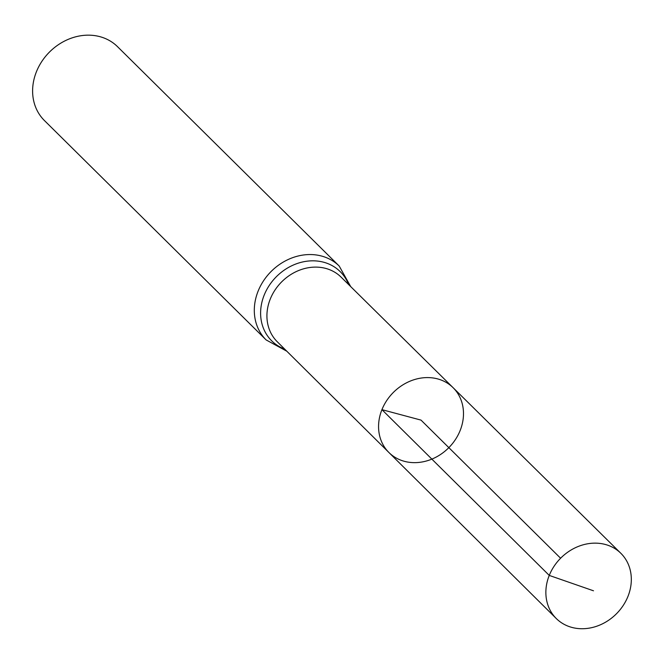 <?xml version="1.0" encoding="UTF-8"?>
<svg xmlns="http://www.w3.org/2000/svg" width="664" height="664" viewBox="0 0 664 664"><rect width="100%" height="100%" fill="white"/><g stroke="black" fill="none" stroke-linecap="round" stroke-linejoin="round"><path stroke-width="1" d="M388.913 452.508L277.228 341.711A45.418 38.977 134.7 0 1 270.273 299.041A45.418 38.977 134.7 0 1 341.122 277.145L453.08 387.668A45.608 39.134 134.7 0 0 381.933 409.655A45.608 39.134 134.7 0 0 388.913 452.508A45.608 39.134 134.7 0 0 448.847 447.644A45.608 39.134 134.7 0 0 453.08 387.668A45.608 39.134 134.7 0 0 381.933 409.655A45.608 39.134 134.7 0 0 388.913 452.508L556.283 618.533A45.899 39.383 134.7 0 0 627.936 596.463A45.899 39.383 134.7 0 0 620.848 553.286A45.899 39.383 134.7 0 0 549.252 575.414A45.899 39.383 134.7 0 0 556.283 618.533M350.716 286.616L339.221 266.065L117.528 46.679A51.958 44.588 134.7 0 0 36.445 71.695A51.958 44.588 134.7 0 0 44.43 120.549L266.123 339.926L286.798 351.206M560.599 558.233L421.026 420.113L381.933 409.655L549.252 575.414L593.5 590.794M339.221 266.065A51.958 44.588 134.7 0 0 258.138 291.081A51.958 44.588 134.7 0 0 266.123 339.926M348.575 284.499A48.688 41.782 134.7 0 0 307.175 261.176A48.688 41.782 134.7 0 0 264.206 295.057A48.688 41.782 134.7 0 0 284.657 349.09M453.08 387.668L620.848 553.286"/></g></svg>
